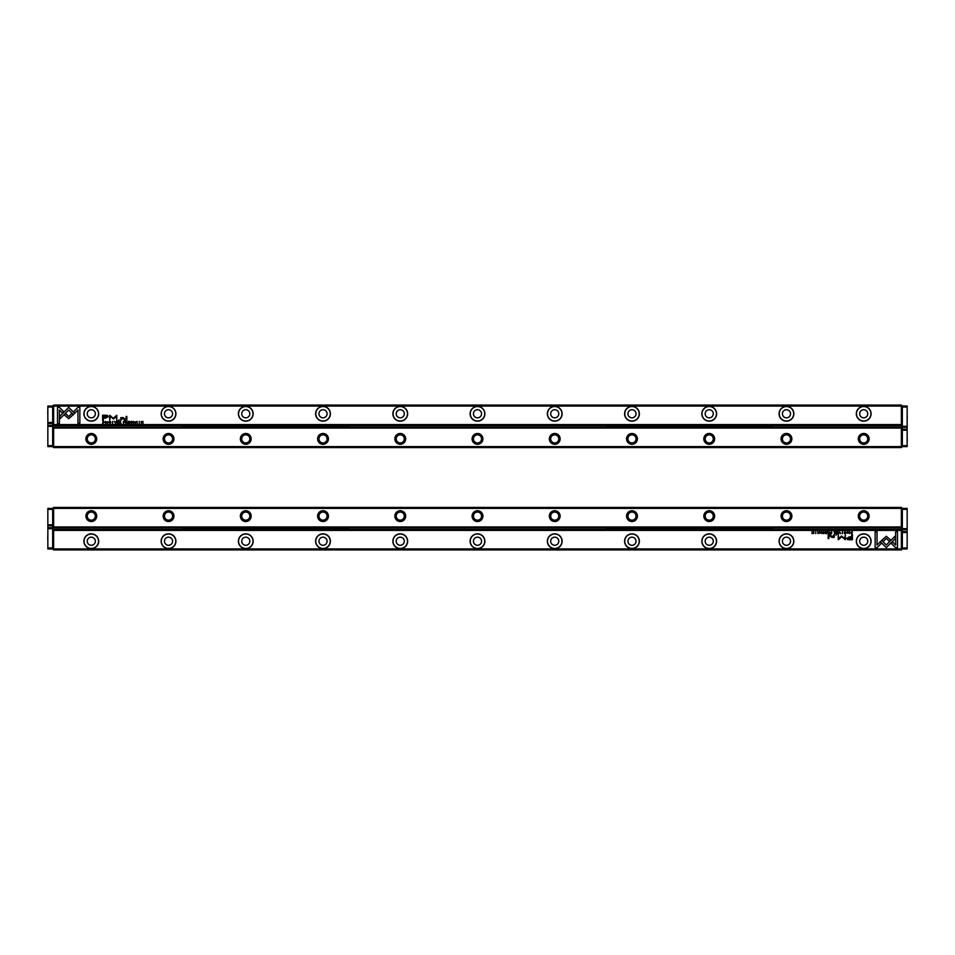<?xml version="1.0" encoding="UTF-8"?>
<svg xmlns="http://www.w3.org/2000/svg" width="955" height="955" viewBox="0 0 955 955"><rect width="100%" height="100%" fill="white"/><g stroke="black" fill="none" stroke-linecap="round" stroke-linejoin="round"><path stroke-width="1.43" d="M839.576 531.672L838.765 533.63L839.72 531.983L840.651 533.63L839.576 531.672M880.319 541.664L886.3 547.645L895.181 538.739L895.181 536.065L886.3 544.983L881.668 540.351L880.319 541.664M897.497 547.669L897.497 531.684L895.611 531.684L895.611 545.019L892.567 541.974L891.23 543.311L895.599 547.669L897.497 547.669M886.324 536.292L882.002 540.088L883.339 541.413L886.312 538.429L889.284 541.389L890.621 540.053L886.324 536.292M844.196 532.198L845.581 532.651L844.208 533.117L844.96 533.654L845.891 532.639L844.996 531.637L844.196 532.198M830.898 533.63L831.65 533.63L831.65 531.672L830.193 533.093L830.898 533.63M849.401 531.672L849.687 533.63L849.401 531.672M826.779 531.672L825.418 531.672L826.493 531.911L825.478 532.568L826.493 533.391L825.442 533.63L826.779 533.63L826.779 531.672M842.358 533.654L842.358 531.637M828.522 533.63L829.286 533.63L829.286 531.672L829 532.556L827.758 531.672L828.522 533.63M820.285 532.245L819.784 531.637L818.96 532.233L820.273 533.117L819.032 533.177L820.572 533.105L819.259 532.21L820.285 532.245M877.036 547.669L881.405 543.311L880.068 541.974L877.036 545.007L877.036 531.684L875.15 531.684L875.15 547.669L877.036 547.669M52.668 530.407L52.668 548.946L53.635 549.913L901.365 549.913L901.365 530.407L53.635 530.407L53.635 548.946L902.332 548.946L902.332 530.407L901.365 529.44L53.635 529.44L53.635 530.407L52.668 530.407L53.635 529.44M547.358 541.222A7.389 7.389 0 0 1 558.436 534.824A7.389 7.389 0 0 1 558.436 547.621A7.389 7.389 0 0 1 547.358 541.222M392.875 541.222A7.389 7.389 0 0 1 403.953 534.824A7.389 7.389 0 0 1 403.953 547.621A7.389 7.389 0 0 1 392.875 541.222M83.909 541.222A7.389 7.389 0 0 1 94.987 534.824A7.389 7.389 0 0 1 94.987 547.621A7.389 7.389 0 0 1 83.909 541.222M238.392 541.222A7.389 7.389 0 0 1 249.47 534.824A7.389 7.389 0 0 1 249.47 547.621A7.389 7.389 0 0 1 238.392 541.222M624.594 541.222A7.389 7.389 0 0 1 635.672 534.824A7.389 7.389 0 0 1 635.672 547.621A7.389 7.389 0 0 1 624.594 541.222M161.144 541.222A7.389 7.389 0 0 1 172.234 534.824A7.389 7.389 0 0 1 172.234 547.621A7.389 7.389 0 0 1 161.144 541.222M856.325 541.222A7.389 7.389 0 0 1 867.403 534.824A7.389 7.389 0 0 1 867.403 547.621A7.389 7.389 0 0 1 856.325 541.222M315.627 541.222A7.389 7.389 0 0 1 326.706 534.824A7.389 7.389 0 0 1 326.706 547.621A7.389 7.389 0 0 1 315.627 541.222M701.841 541.222A7.389 7.389 0 0 1 712.919 534.824A7.389 7.389 0 0 1 712.919 547.621A7.389 7.389 0 0 1 701.841 541.222M779.077 541.222A7.389 7.389 0 0 1 790.155 534.824A7.389 7.389 0 0 1 790.155 547.621A7.389 7.389 0 0 1 779.077 541.222M470.111 541.222A7.389 7.389 0 0 1 481.189 534.824A7.389 7.389 0 0 1 481.189 547.621A7.389 7.389 0 0 1 470.111 541.222M849.377 539.766L852.409 539.766L852.409 534.537L851.657 534.537L851.657 536.829L849.353 536.829L846.703 538.345L847.467 539.515L849.377 539.766M821.575 531.672L821.861 533.63L821.575 531.672M851.788 533.63L852.397 531.672L850.654 532.627L851.788 533.63M841.486 536.018L838.836 538.644L838.239 534.573L838.239 539.718L841.761 536.734L845.294 539.718L845.294 534.573L844.709 538.656L841.486 536.018M822.804 532.198L824.177 532.651L822.804 533.117L823.568 533.654L824.487 532.639L823.592 531.637L822.804 532.198M834.777 533.63L835.541 533.63L835.541 531.672L835.255 532.556L834.013 531.672L834.777 533.63M815.737 533.654L815.737 531.637M817.695 531.672L817.993 533.63L817.695 531.672M837.917 531.672L836.556 531.672L837.63 531.911L836.616 532.568L837.63 533.391L836.58 533.63L837.917 533.63L837.917 531.672M813.767 531.672L813.493 533.332L812.072 531.672L812.072 533.63L812.335 532.031L813.767 533.63L813.767 531.672M828.88 534.537L828.176 534.537L828.176 538.572L828.88 538.572L828.88 534.537M848.112 532.245L847.598 531.637L846.787 532.233L848.088 533.117L846.858 533.177L848.398 533.105L847.085 532.21L848.112 532.245M836.64 534.537L835.816 535.146L836.64 534.537M834.204 536.435L834.204 534.537L832.091 537.032L830.289 534.537L830.289 536.197L831.924 537.414L834.264 537.343L834.204 536.435M867.761 541.222A4.059 4.059 0 0 1 861.673 544.732A4.059 4.059 0 0 1 861.673 537.713A4.059 4.059 0 0 1 867.761 541.222M856.468 541.222A7.246 7.246 0 0 0 867.331 547.49A7.246 7.246 0 0 0 867.331 534.955A7.246 7.246 0 0 0 856.468 541.222M790.525 541.222A4.059 4.059 0 0 1 784.437 544.732A4.059 4.059 0 0 1 784.437 537.713A4.059 4.059 0 0 1 790.525 541.222M779.22 541.222A7.246 7.246 0 0 0 790.083 547.49A7.246 7.246 0 0 0 790.083 534.955A7.246 7.246 0 0 0 779.22 541.222M713.278 541.222A4.059 4.059 0 0 1 707.201 544.732A4.059 4.059 0 0 1 707.201 537.713A4.059 4.059 0 0 1 713.278 541.222M701.985 541.222A7.246 7.246 0 0 0 712.848 547.49A7.246 7.246 0 0 0 712.848 534.955A7.246 7.246 0 0 0 701.985 541.222M636.042 541.222A4.059 4.059 0 0 1 629.954 544.732A4.059 4.059 0 0 1 629.954 537.713A4.059 4.059 0 0 1 636.042 541.222M624.737 541.222A7.246 7.246 0 0 0 635.6 547.49A7.246 7.246 0 0 0 635.6 534.955A7.246 7.246 0 0 0 624.737 541.222M558.794 541.222A4.059 4.059 0 0 1 552.718 544.732A4.059 4.059 0 0 1 552.718 537.713A4.059 4.059 0 0 1 558.794 541.222M547.502 541.222A7.246 7.246 0 0 0 558.365 547.49A7.246 7.246 0 0 0 558.365 534.955A7.246 7.246 0 0 0 547.502 541.222M481.559 541.222A4.059 4.059 0 0 1 475.471 544.732A4.059 4.059 0 0 1 475.471 537.713A4.059 4.059 0 0 1 481.559 541.222M470.254 541.222A7.246 7.246 0 0 0 481.117 547.49A7.246 7.246 0 0 0 481.117 534.955A7.246 7.246 0 0 0 470.254 541.222M404.311 541.222A4.059 4.059 0 0 1 398.235 544.732A4.059 4.059 0 0 1 398.235 537.713A4.059 4.059 0 0 1 404.311 541.222M393.018 541.222A7.246 7.246 0 0 0 403.881 547.49A7.246 7.246 0 0 0 403.881 534.955A7.246 7.246 0 0 0 393.018 541.222M327.076 541.222A4.059 4.059 0 0 1 320.987 544.732A4.059 4.059 0 0 1 320.987 537.713A4.059 4.059 0 0 1 327.076 541.222M315.771 541.222A7.246 7.246 0 0 0 326.634 547.49A7.246 7.246 0 0 0 326.634 534.955A7.246 7.246 0 0 0 315.771 541.222M249.828 541.222A4.059 4.059 0 0 1 243.752 544.732A4.059 4.059 0 0 1 243.752 537.713A4.059 4.059 0 0 1 249.828 541.222M238.535 541.222A7.246 7.246 0 0 0 249.398 547.49A7.246 7.246 0 0 0 249.398 534.955A7.246 7.246 0 0 0 238.535 541.222M172.592 541.222A4.059 4.059 0 0 1 166.504 544.732A4.059 4.059 0 0 1 166.504 537.713A4.059 4.059 0 0 1 172.592 541.222M161.3 541.222A7.246 7.246 0 0 0 172.151 547.49A7.246 7.246 0 0 0 172.151 534.955A7.246 7.246 0 0 0 161.3 541.222M95.345 541.222A4.059 4.059 0 0 1 89.269 544.732A4.059 4.059 0 0 1 89.269 537.713A4.059 4.059 0 0 1 95.345 541.222M84.052 541.222A7.246 7.246 0 0 0 94.915 547.49A7.246 7.246 0 0 0 94.915 534.955A7.246 7.246 0 0 0 84.052 541.222M901.365 549.913L902.332 548.946L907.154 548.946L907.154 532.532L902.332 532.532L902.332 547.979L907.154 547.979M901.365 529.44L901.365 530.407L902.332 530.407L902.332 528.676L907.154 528.676L907.154 509.361L902.332 509.361L902.332 528.676M53.635 549.913L53.635 548.946L47.846 548.946L47.846 547.979L52.668 547.979L52.668 528.676L47.846 528.676L47.846 547.979M849.437 537.438L847.67 538.298L851.657 539.145L851.657 537.438L849.437 537.438M851.645 531.911L850.953 532.627L852.111 533.415L851.645 531.911M842.358 533.439L842.358 531.863M830.946 532.771L831.363 533.403L830.946 532.771M815.737 533.439L815.737 531.863M47.846 509.361L47.846 524.808L52.668 524.808L52.668 509.361L47.846 509.361L47.846 508.394L52.668 508.394L52.668 526.933L53.635 527.9L901.365 527.9L901.365 508.394L53.635 508.394L53.635 526.933L902.332 526.933L902.332 508.394L907.154 508.394L907.154 509.361M869.11 516.118A5.408 5.408 0 0 1 861.004 520.797A5.408 5.408 0 0 1 861.004 511.438A5.408 5.408 0 0 1 869.11 516.118M405.66 516.118A5.408 5.408 0 0 1 397.555 520.797A5.408 5.408 0 0 1 397.555 511.438A5.408 5.408 0 0 1 405.66 516.118M791.874 516.118A5.408 5.408 0 0 1 783.757 520.797A5.408 5.408 0 0 1 783.757 511.438A5.408 5.408 0 0 1 791.874 516.118M251.189 516.118A5.408 5.408 0 0 1 243.071 520.797A5.408 5.408 0 0 1 243.071 511.438A5.408 5.408 0 0 1 251.189 516.118M560.143 516.118A5.408 5.408 0 0 1 552.038 520.797A5.408 5.408 0 0 1 552.038 511.438A5.408 5.408 0 0 1 560.143 516.118M482.908 516.118A5.408 5.408 0 0 1 474.802 520.797A5.408 5.408 0 0 1 474.802 511.438A5.408 5.408 0 0 1 482.908 516.118M714.627 516.118A5.408 5.408 0 0 1 706.521 520.797A5.408 5.408 0 0 1 706.521 511.438A5.408 5.408 0 0 1 714.627 516.118M637.391 516.118A5.408 5.408 0 0 1 629.273 520.797A5.408 5.408 0 0 1 629.273 511.438A5.408 5.408 0 0 1 637.391 516.118M96.706 516.118A5.408 5.408 0 0 1 88.588 520.797A5.408 5.408 0 0 1 88.588 511.438A5.408 5.408 0 0 1 96.706 516.118M328.425 516.118A5.408 5.408 0 0 1 320.319 520.797A5.408 5.408 0 0 1 320.319 511.438A5.408 5.408 0 0 1 328.425 516.118M173.941 516.118A5.408 5.408 0 0 1 165.836 520.797A5.408 5.408 0 0 1 165.836 511.438A5.408 5.408 0 0 1 173.941 516.118M53.635 507.427L52.668 508.394L53.635 508.394L53.635 507.427L901.365 507.427L902.332 508.394L901.365 508.394L901.365 507.427M867.761 516.118A4.059 4.059 0 0 0 861.673 512.608A4.059 4.059 0 0 0 861.673 519.627A4.059 4.059 0 0 0 867.761 516.118M790.525 516.118A4.059 4.059 0 0 0 784.437 512.608A4.059 4.059 0 0 0 784.437 519.627A4.059 4.059 0 0 0 790.525 516.118M713.278 516.118A4.059 4.059 0 0 0 707.201 512.608A4.059 4.059 0 0 0 707.201 519.627A4.059 4.059 0 0 0 713.278 516.118M636.042 516.118A4.059 4.059 0 0 0 629.954 512.608A4.059 4.059 0 0 0 629.954 519.627A4.059 4.059 0 0 0 636.042 516.118M558.794 516.118A4.059 4.059 0 0 0 552.718 512.608A4.059 4.059 0 0 0 552.718 519.627A4.059 4.059 0 0 0 558.794 516.118M481.559 516.118A4.059 4.059 0 0 0 475.471 512.608A4.059 4.059 0 0 0 475.471 519.627A4.059 4.059 0 0 0 481.559 516.118M404.311 516.118A4.059 4.059 0 0 0 398.235 512.608A4.059 4.059 0 0 0 398.235 519.627A4.059 4.059 0 0 0 404.311 516.118M327.076 516.118A4.059 4.059 0 0 0 320.987 512.608A4.059 4.059 0 0 0 320.987 519.627A4.059 4.059 0 0 0 327.076 516.118M249.828 516.118A4.059 4.059 0 0 0 243.752 512.608A4.059 4.059 0 0 0 243.752 519.627A4.059 4.059 0 0 0 249.828 516.118M172.592 516.118A4.059 4.059 0 0 0 166.504 512.608A4.059 4.059 0 0 0 166.504 519.627A4.059 4.059 0 0 0 172.592 516.118M95.345 516.118A4.059 4.059 0 0 0 89.269 512.608A4.059 4.059 0 0 0 89.269 519.627A4.059 4.059 0 0 0 95.345 516.118M901.365 527.9L902.332 526.933M53.635 527.9L53.635 526.933L52.668 526.933L52.668 528.676M907.154 445.639L907.154 430.192L902.332 430.192L902.332 445.639L907.154 445.639L907.154 446.606L902.332 446.606L902.332 428.067L901.365 427.1L53.635 427.1L53.635 446.606L901.365 446.606L901.365 428.067L52.668 428.067L52.668 446.606L47.846 446.606L47.846 445.639L52.668 445.639L52.668 426.324L47.846 426.324L47.846 445.639M85.89 438.882A5.408 5.408 0 0 1 93.996 434.203A5.408 5.408 0 0 1 93.996 443.562A5.408 5.408 0 0 1 85.89 438.882M549.34 438.882A5.408 5.408 0 0 1 557.445 434.203A5.408 5.408 0 0 1 557.445 443.562A5.408 5.408 0 0 1 549.34 438.882M163.126 438.882A5.408 5.408 0 0 1 171.243 434.203A5.408 5.408 0 0 1 171.243 443.562A5.408 5.408 0 0 1 163.126 438.882M703.811 438.882A5.408 5.408 0 0 1 711.929 434.203A5.408 5.408 0 0 1 711.929 443.562A5.408 5.408 0 0 1 703.811 438.882M394.857 438.882A5.408 5.408 0 0 1 402.962 434.203A5.408 5.408 0 0 1 402.962 443.562A5.408 5.408 0 0 1 394.857 438.882M472.092 438.882A5.408 5.408 0 0 1 480.198 434.203A5.408 5.408 0 0 1 480.198 443.562A5.408 5.408 0 0 1 472.092 438.882M240.374 438.882A5.408 5.408 0 0 1 248.479 434.203A5.408 5.408 0 0 1 248.479 443.562A5.408 5.408 0 0 1 240.374 438.882M317.609 438.882A5.408 5.408 0 0 1 325.727 434.203A5.408 5.408 0 0 1 325.727 443.562A5.408 5.408 0 0 1 317.609 438.882M858.294 438.882A5.408 5.408 0 0 1 866.412 434.203A5.408 5.408 0 0 1 866.412 443.562A5.408 5.408 0 0 1 858.294 438.882M626.576 438.882A5.408 5.408 0 0 1 634.681 434.203A5.408 5.408 0 0 1 634.681 443.562A5.408 5.408 0 0 1 626.576 438.882M781.059 438.882A5.408 5.408 0 0 1 789.164 434.203A5.408 5.408 0 0 1 789.164 443.562A5.408 5.408 0 0 1 781.059 438.882M901.365 447.573L902.332 446.606L901.365 446.606L901.365 447.573L53.635 447.573L52.668 446.606L53.635 446.606L53.635 447.573M87.239 438.882A4.059 4.059 0 0 0 93.327 442.392A4.059 4.059 0 0 0 93.327 435.373A4.059 4.059 0 0 0 87.239 438.882M164.475 438.882A4.059 4.059 0 0 0 170.563 442.392A4.059 4.059 0 0 0 170.563 435.373A4.059 4.059 0 0 0 164.475 438.882M241.722 438.882A4.059 4.059 0 0 0 247.799 442.392A4.059 4.059 0 0 0 247.799 435.373A4.059 4.059 0 0 0 241.722 438.882M318.958 438.882A4.059 4.059 0 0 0 325.046 442.392A4.059 4.059 0 0 0 325.046 435.373A4.059 4.059 0 0 0 318.958 438.882M396.206 438.882A4.059 4.059 0 0 0 402.282 442.392A4.059 4.059 0 0 0 402.282 435.373A4.059 4.059 0 0 0 396.206 438.882M473.441 438.882A4.059 4.059 0 0 0 479.529 442.392A4.059 4.059 0 0 0 479.529 435.373A4.059 4.059 0 0 0 473.441 438.882M550.689 438.882A4.059 4.059 0 0 0 556.765 442.392A4.059 4.059 0 0 0 556.765 435.373A4.059 4.059 0 0 0 550.689 438.882M627.924 438.882A4.059 4.059 0 0 0 634.013 442.392A4.059 4.059 0 0 0 634.013 435.373A4.059 4.059 0 0 0 627.924 438.882M705.172 438.882A4.059 4.059 0 0 0 711.248 442.392A4.059 4.059 0 0 0 711.248 435.373A4.059 4.059 0 0 0 705.172 438.882M782.408 438.882A4.059 4.059 0 0 0 788.496 442.392A4.059 4.059 0 0 0 788.496 435.373A4.059 4.059 0 0 0 782.408 438.882M859.655 438.882A4.059 4.059 0 0 0 865.731 442.392A4.059 4.059 0 0 0 865.731 435.373A4.059 4.059 0 0 0 859.655 438.882M53.635 427.1L52.668 428.067M901.365 427.1L901.365 428.067L902.332 428.067L902.332 426.324L907.154 426.324L907.154 407.021L902.332 407.021L902.332 426.324M115.424 423.328L116.235 421.37L115.28 423.017L114.349 421.37L115.424 423.328M74.681 413.336L68.7 407.355L59.819 416.261L59.819 418.935L68.7 410.017L73.332 414.649L74.681 413.336M57.503 407.331L57.503 423.316L59.389 423.316L59.389 409.982L62.433 413.026L63.77 411.689L59.401 407.331L57.503 407.331M68.676 418.708L72.998 414.912L71.661 413.587L68.688 416.571L65.716 413.611L64.379 414.948L68.676 418.708M110.804 422.802L109.419 422.349L110.792 421.883L110.04 421.346L109.109 422.361L110.004 423.363L110.804 422.802M124.102 421.37L123.35 421.37L123.35 423.328L124.807 421.907L124.102 421.37M105.599 423.328L105.313 421.37L105.599 423.328M128.221 423.328L129.582 423.328L128.507 423.089L129.522 422.432L128.507 421.609L129.558 421.37L128.221 421.37L128.221 423.328M112.642 421.346L112.642 423.363M126.478 421.37L125.714 421.37L125.714 423.328L126 422.444L127.242 423.328L126.478 421.37M134.715 422.755L135.216 423.363L136.04 422.767L134.727 421.883L135.968 421.824L134.428 421.895L135.741 422.79L134.715 422.755M77.964 407.331L73.595 411.689L74.932 413.026L77.964 409.993L77.964 423.316L79.85 423.316L79.85 407.331L77.964 407.331M902.332 424.593L902.332 406.054L901.365 405.087L53.635 405.087L53.635 424.593L901.365 424.593L901.365 406.054L52.668 406.054L52.668 424.593L53.635 425.56L901.365 425.56L901.365 424.593L902.332 424.593L901.365 425.56M407.642 413.778A7.389 7.389 0 0 1 396.564 420.176A7.389 7.389 0 0 1 396.564 407.379A7.389 7.389 0 0 1 407.642 413.778M562.125 413.778A7.389 7.389 0 0 1 551.047 420.176A7.389 7.389 0 0 1 551.047 407.379A7.389 7.389 0 0 1 562.125 413.778M871.091 413.778A7.389 7.389 0 0 1 860.013 420.176A7.389 7.389 0 0 1 860.013 407.379A7.389 7.389 0 0 1 871.091 413.778M716.608 413.778A7.389 7.389 0 0 1 705.53 420.176A7.389 7.389 0 0 1 705.53 407.379A7.389 7.389 0 0 1 716.608 413.778M330.406 413.778A7.389 7.389 0 0 1 319.328 420.176A7.389 7.389 0 0 1 319.328 407.379A7.389 7.389 0 0 1 330.406 413.778M793.856 413.778A7.389 7.389 0 0 1 782.766 420.176A7.389 7.389 0 0 1 782.766 407.379A7.389 7.389 0 0 1 793.856 413.778M98.675 413.778A7.389 7.389 0 0 1 87.597 420.176A7.389 7.389 0 0 1 87.597 407.379A7.389 7.389 0 0 1 98.675 413.778M639.373 413.778A7.389 7.389 0 0 1 628.295 420.176A7.389 7.389 0 0 1 628.295 407.379A7.389 7.389 0 0 1 639.373 413.778M253.159 413.778A7.389 7.389 0 0 1 242.081 420.176A7.389 7.389 0 0 1 242.081 407.379A7.389 7.389 0 0 1 253.159 413.778M175.923 413.778A7.389 7.389 0 0 1 164.845 420.176A7.389 7.389 0 0 1 164.845 407.379A7.389 7.389 0 0 1 175.923 413.778M484.889 413.778A7.389 7.389 0 0 1 473.811 420.176A7.389 7.389 0 0 1 473.811 407.379A7.389 7.389 0 0 1 484.889 413.778M105.623 415.234L102.591 415.234L102.591 420.463L103.343 420.463L103.343 418.171L105.647 418.171L108.297 416.655L107.533 415.485L105.623 415.234M133.425 423.328L133.139 421.37L133.425 423.328M103.212 421.37L102.603 423.328L104.346 422.373L103.212 421.37M113.514 418.982L116.164 416.356L116.761 420.427L116.761 415.282L113.239 418.266L109.706 415.282L109.706 420.427L110.291 416.344L113.514 418.982M132.196 422.802L130.823 422.349L132.196 421.883L131.432 421.346L130.513 422.361L131.408 423.363L132.196 422.802M120.223 421.37L119.459 421.37L119.459 423.328L119.745 422.444L120.987 423.328L120.223 421.37M139.263 421.346L139.263 423.363M137.305 423.328L137.007 421.37L137.305 423.328M117.083 423.328L118.444 423.328L117.37 423.089L118.384 422.432L117.37 421.609L118.42 421.37L117.083 421.37L117.083 423.328M141.233 423.328L141.507 421.668L142.928 423.328L142.928 421.37L142.665 422.97L141.233 421.37L141.233 423.328M126.12 420.463L126.824 420.463L126.824 416.428L126.12 416.428L126.12 420.463M106.888 422.755L107.402 423.363L108.213 422.767L106.912 421.883L108.142 421.824L106.602 421.895L107.915 422.79L106.888 422.755M118.36 420.463L119.184 419.854L118.36 420.463M120.796 418.565L120.796 420.463L122.909 417.968L124.711 420.463L124.711 418.803L123.076 417.586L120.736 417.657L120.796 418.565M87.239 413.778A4.059 4.059 0 0 1 93.327 410.268A4.059 4.059 0 0 1 93.327 417.287A4.059 4.059 0 0 1 87.239 413.778M98.532 413.778A7.246 7.246 0 0 0 87.669 407.51A7.246 7.246 0 0 0 87.669 420.045A7.246 7.246 0 0 0 98.532 413.778M164.475 413.778A4.059 4.059 0 0 1 170.563 410.268A4.059 4.059 0 0 1 170.563 417.287A4.059 4.059 0 0 1 164.475 413.778M175.78 413.778A7.246 7.246 0 0 0 164.917 407.51A7.246 7.246 0 0 0 164.917 420.045A7.246 7.246 0 0 0 175.78 413.778M241.722 413.778A4.059 4.059 0 0 1 247.799 410.268A4.059 4.059 0 0 1 247.799 417.287A4.059 4.059 0 0 1 241.722 413.778M253.015 413.778A7.246 7.246 0 0 0 242.152 407.51A7.246 7.246 0 0 0 242.152 420.045A7.246 7.246 0 0 0 253.015 413.778M318.958 413.778A4.059 4.059 0 0 1 325.046 410.268A4.059 4.059 0 0 1 325.046 417.287A4.059 4.059 0 0 1 318.958 413.778M330.263 413.778A7.246 7.246 0 0 0 319.4 407.51A7.246 7.246 0 0 0 319.4 420.045A7.246 7.246 0 0 0 330.263 413.778M396.206 413.778A4.059 4.059 0 0 1 402.282 410.268A4.059 4.059 0 0 1 402.282 417.287A4.059 4.059 0 0 1 396.206 413.778M407.499 413.778A7.246 7.246 0 0 0 396.635 407.51A7.246 7.246 0 0 0 396.635 420.045A7.246 7.246 0 0 0 407.499 413.778M473.441 413.778A4.059 4.059 0 0 1 479.529 410.268A4.059 4.059 0 0 1 479.529 417.287A4.059 4.059 0 0 1 473.441 413.778M484.746 413.778A7.246 7.246 0 0 0 473.883 407.51A7.246 7.246 0 0 0 473.883 420.045A7.246 7.246 0 0 0 484.746 413.778M550.689 413.778A4.059 4.059 0 0 1 556.765 410.268A4.059 4.059 0 0 1 556.765 417.287A4.059 4.059 0 0 1 550.689 413.778M561.982 413.778A7.246 7.246 0 0 0 551.119 407.51A7.246 7.246 0 0 0 551.119 420.045A7.246 7.246 0 0 0 561.982 413.778M627.924 413.778A4.059 4.059 0 0 1 634.013 410.268A4.059 4.059 0 0 1 634.013 417.287A4.059 4.059 0 0 1 627.924 413.778M639.229 413.778A7.246 7.246 0 0 0 628.366 407.51A7.246 7.246 0 0 0 628.366 420.045A7.246 7.246 0 0 0 639.229 413.778M705.172 413.778A4.059 4.059 0 0 1 711.248 410.268A4.059 4.059 0 0 1 711.248 417.287A4.059 4.059 0 0 1 705.172 413.778M716.465 413.778A7.246 7.246 0 0 0 705.602 407.51A7.246 7.246 0 0 0 705.602 420.045A7.246 7.246 0 0 0 716.465 413.778M782.408 413.778A4.059 4.059 0 0 1 788.496 410.268A4.059 4.059 0 0 1 788.496 417.287A4.059 4.059 0 0 1 782.408 413.778M793.701 413.778A7.246 7.246 0 0 0 782.849 407.51A7.246 7.246 0 0 0 782.849 420.045A7.246 7.246 0 0 0 793.701 413.778M859.655 413.778A4.059 4.059 0 0 1 865.731 410.268A4.059 4.059 0 0 1 865.731 417.287A4.059 4.059 0 0 1 859.655 413.778M870.948 413.778A7.246 7.246 0 0 0 860.085 407.51A7.246 7.246 0 0 0 860.085 420.045A7.246 7.246 0 0 0 870.948 413.778M53.635 405.087L52.668 406.054L47.846 406.054L47.846 422.468L52.668 422.468L52.668 407.021L47.846 407.021M53.635 425.56L53.635 424.593L52.668 424.593L52.668 426.324M901.365 405.087L901.365 406.054L907.154 406.054L907.154 407.021M105.563 417.562L107.33 416.702L103.343 415.855L103.343 417.562L105.563 417.562M103.355 423.089L104.047 422.373L102.889 421.585L103.355 423.089M112.642 421.561L112.642 423.137M124.055 422.229L123.637 421.597L124.055 422.229M139.263 421.561L139.263 423.137M183.014 425.56L345.519 425.56M338.595 425.56L344.134 425.56M321.596 425.56L327.147 425.56M304.609 425.56L310.148 425.56M287.61 425.56L293.161 425.56M270.623 425.56L276.162 425.56M253.624 425.56L259.175 425.56M236.637 425.56L242.176 425.56M219.638 425.56L225.189 425.56M202.651 425.56L208.19 425.56M185.652 425.56L191.203 425.56M337.748 427.1L348.802 426.599L345.519 426.049M337.891 426.599L183.014 426.049M348.802 426.324L348.802 425.56M335.11 426.67L330.621 426.67M318.122 426.67L313.622 426.67M301.123 426.67L296.635 426.67M284.136 426.67L279.636 426.67M267.137 426.67L262.649 426.67M250.15 426.67L245.65 426.67M233.151 426.67L228.663 426.67M216.164 426.67L211.664 426.67M199.165 426.67L194.677 426.67M206.232 425.99A3.474 2.459 180 0 0 205.421 425.918A3.474 2.459 180 0 0 204.609 425.99M206.805 425.56A3.868 2.734 0 0 1 207.856 425.99M202.973 425.99A3.868 2.734 0 0 1 204.024 425.56M196.109 426.67A3.474 2.459 0 0 0 196.921 426.742A3.474 2.459 0 0 0 197.733 426.67M199.332 426.682A3.868 2.734 180 0 1 198.318 427.1M195.536 427.1A3.868 2.734 180 0 1 194.51 426.682M189.233 425.99A3.474 2.459 180 0 0 188.422 425.918A3.474 2.459 180 0 0 187.61 425.99M189.818 425.56A3.868 2.734 0 0 1 190.869 425.99L190.905 425.56M185.986 425.99A3.868 2.734 0 0 1 187.037 425.56M223.219 425.99A3.474 2.459 180 0 0 222.408 425.918A3.474 2.459 180 0 0 221.596 425.99M223.804 425.56A3.868 2.734 0 0 1 224.855 425.99M219.925 425.56L219.925 425.99A3.868 2.734 0 0 1 221.023 425.56M240.218 425.99A3.474 2.459 180 0 0 239.407 425.918A3.474 2.459 180 0 0 238.595 425.99M240.791 425.56A3.868 2.734 0 0 1 241.842 425.99M236.959 425.99A3.868 2.734 0 0 1 238.01 425.56M257.205 425.99A3.474 2.459 180 0 0 256.394 425.918A3.474 2.459 180 0 0 255.582 425.99M257.79 425.56A3.868 2.734 0 0 1 258.841 425.99L258.877 425.56M253.958 425.99A3.868 2.734 0 0 1 255.009 425.56M274.204 425.99A3.474 2.459 180 0 0 273.393 425.918A3.474 2.459 180 0 0 272.581 425.99M274.777 425.56A3.868 2.734 0 0 1 275.828 425.99M270.91 425.56L270.91 425.99A3.868 2.734 0 0 1 271.996 425.56M291.191 425.99A3.474 2.459 180 0 0 290.38 425.918A3.474 2.459 180 0 0 289.568 425.99M291.776 425.56A3.868 2.734 0 0 1 292.827 425.99M287.944 425.99A3.868 2.734 0 0 1 288.995 425.56M308.19 425.99A3.474 2.459 180 0 0 307.379 425.918A3.474 2.459 180 0 0 306.567 425.99M308.763 425.56A3.868 2.734 0 0 1 309.814 425.99L309.862 425.56M304.932 425.99A3.868 2.734 0 0 1 305.982 425.56M325.178 425.99A3.474 2.459 180 0 0 324.366 425.918A3.474 2.459 180 0 0 323.554 425.99M325.762 425.56A3.868 2.734 0 0 1 326.813 425.99M321.931 425.99A3.868 2.734 0 0 1 322.981 425.56M342.177 425.99A3.474 2.459 180 0 0 341.365 425.918A3.474 2.459 180 0 0 340.553 425.99M342.75 425.56A3.868 2.734 0 0 1 343.8 425.99M338.882 425.56L338.882 425.99A3.868 2.734 0 0 1 339.968 425.56M213.096 426.67A3.474 2.459 0 0 0 213.92 426.742A3.474 2.459 0 0 0 214.732 426.67M216.331 426.682A3.868 2.734 180 0 1 215.305 427.1M212.523 427.1A3.868 2.734 180 0 1 211.497 426.682M230.095 426.67A3.474 2.459 0 0 0 230.907 426.742A3.474 2.459 0 0 0 231.719 426.67M233.318 426.682A3.868 2.734 180 0 1 232.304 427.1M229.522 427.1A3.868 2.734 180 0 1 228.496 426.682M247.082 426.67A3.474 2.459 0 0 0 247.906 426.742A3.474 2.459 0 0 0 248.718 426.67M250.317 426.682A3.868 2.734 180 0 1 249.291 427.1M246.509 427.1A3.868 2.734 180 0 1 245.483 426.682M264.081 426.67A3.474 2.459 0 0 0 264.893 426.742A3.474 2.459 0 0 0 265.705 426.67M267.305 426.682A3.868 2.734 180 0 1 266.29 427.1M263.508 427.1A3.868 2.734 180 0 1 262.482 426.682M281.068 426.67A3.474 2.459 0 0 0 281.892 426.742A3.474 2.459 0 0 0 282.704 426.67M284.304 426.682A3.868 2.734 180 0 1 283.277 427.1M280.495 427.1A3.868 2.734 180 0 1 279.469 426.682M298.067 426.67A3.474 2.459 0 0 0 298.879 426.742A3.474 2.459 0 0 0 299.691 426.67M301.291 426.682A3.868 2.734 180 0 1 300.276 427.1M297.494 427.1A3.868 2.734 180 0 1 296.468 426.682M315.055 426.67A3.474 2.459 0 0 0 315.878 426.742A3.474 2.459 0 0 0 316.69 426.67M318.29 426.682A3.868 2.734 180 0 1 317.263 427.1M314.482 427.1A3.868 2.734 180 0 1 313.455 426.682M332.054 426.67A3.474 2.459 0 0 0 332.865 426.742A3.474 2.459 0 0 0 333.677 426.67M335.277 426.682A3.868 2.734 180 0 1 334.262 427.1M331.481 427.1A3.868 2.734 180 0 1 330.454 426.682M606.198 427.1L606.198 425.56M615.88 426.67L611.391 426.67M632.879 426.67L628.39 426.67M649.866 426.67L645.377 426.67M666.865 426.67L662.376 426.67M683.852 426.67L679.363 426.67M700.851 426.67L696.362 426.67M717.838 426.67L713.349 426.67M734.837 426.67L730.348 426.67M751.824 426.67L747.335 426.67M768.823 426.67L764.334 426.67M771.986 426.599L608.132 426.599L771.986 426.049L771.986 427.1M755.31 425.56L760.849 425.56M738.311 425.56L743.861 425.56M721.323 425.56L726.862 425.56M704.324 425.56L709.875 425.56M687.337 425.56L692.876 425.56M670.338 425.56L675.889 425.56M653.351 425.56L658.89 425.56M636.352 425.56L641.903 425.56M619.365 425.56L624.904 425.56M629.823 426.67A3.474 2.459 0 0 0 631.446 426.67M629.238 427.1A3.868 2.734 180 0 1 628.223 426.682M633.046 426.682A3.868 2.734 180 0 1 632.019 427.1M622.947 425.99A3.474 2.459 180 0 0 621.323 425.99M623.52 425.56A3.868 2.734 0 0 1 624.57 425.99M619.652 425.56L619.652 425.99A3.868 2.734 0 0 1 620.738 425.56M612.824 426.67A3.474 2.459 0 0 0 614.447 426.67M612.25 427.1A3.868 2.734 180 0 1 611.224 426.682M616.047 426.682A3.868 2.734 180 0 1 615.032 427.1M646.81 426.67A3.474 2.459 0 0 0 648.433 426.67M646.237 427.1A3.868 2.734 180 0 1 645.21 426.682M650.033 426.682A3.868 2.734 180 0 1 649.018 427.1M663.809 426.67A3.474 2.459 0 0 0 665.432 426.67M663.224 427.1A3.868 2.734 180 0 1 662.209 426.682M667.032 426.682A3.868 2.734 180 0 1 666.005 427.1M680.796 426.67A3.474 2.459 0 0 0 682.419 426.67M680.223 427.1A3.868 2.734 180 0 1 679.196 426.682M684.019 426.682A3.868 2.734 180 0 1 683.004 427.1M697.795 426.67A3.474 2.459 0 0 0 699.418 426.67M697.21 427.1A3.868 2.734 180 0 1 696.195 426.682M701.018 426.682A3.868 2.734 180 0 1 699.991 427.1M714.782 426.67A3.474 2.459 0 0 0 716.405 426.67M714.209 427.1A3.868 2.734 180 0 1 713.182 426.682M718.005 426.682A3.868 2.734 180 0 1 716.99 427.1M731.781 426.67A3.474 2.459 0 0 0 733.404 426.67M731.196 427.1A3.868 2.734 180 0 1 730.181 426.682M735.004 426.682A3.868 2.734 180 0 1 733.977 427.1M748.768 426.67A3.474 2.459 0 0 0 750.391 426.67M748.195 427.1A3.868 2.734 180 0 1 747.168 426.682M751.991 426.682A3.868 2.734 180 0 1 750.976 427.1M765.767 426.67A3.474 2.459 0 0 0 767.39 426.67M765.182 427.1A3.868 2.734 180 0 1 764.167 426.682M768.99 426.682A3.868 2.734 180 0 1 767.963 427.1M639.946 425.99A3.474 2.459 180 0 0 638.31 425.99M640.519 425.56A3.868 2.734 0 0 1 641.569 425.99L641.605 425.56M636.687 425.99A3.868 2.734 0 0 1 637.737 425.56M656.933 425.99A3.474 2.459 180 0 0 655.309 425.99M657.506 425.56A3.868 2.734 0 0 1 658.556 425.99M653.674 425.99A3.868 2.734 0 0 1 654.724 425.56M673.932 425.99A3.474 2.459 180 0 0 672.296 425.99M674.505 425.56A3.868 2.734 0 0 1 675.555 425.99M670.625 425.56L670.625 425.99A3.868 2.734 0 0 1 671.723 425.56M690.919 425.99A3.474 2.459 180 0 0 689.295 425.99M691.492 425.56A3.868 2.734 0 0 1 692.542 425.99M687.66 425.99A3.868 2.734 0 0 1 688.71 425.56M707.918 425.99A3.474 2.459 180 0 0 706.282 425.99M708.491 425.56A3.868 2.734 0 0 1 709.541 425.99L709.577 425.56M704.659 425.99A3.868 2.734 0 0 1 705.709 425.56M724.905 425.99A3.474 2.459 180 0 0 723.281 425.99M725.478 425.56A3.868 2.734 0 0 1 726.528 425.99M721.61 425.56L721.61 425.99A3.868 2.734 0 0 1 722.696 425.56M741.904 425.99A3.474 2.459 180 0 0 740.268 425.99M742.477 425.56A3.868 2.734 0 0 1 743.527 425.99M738.645 425.99A3.868 2.734 0 0 1 739.695 425.56M758.891 425.99A3.474 2.459 180 0 0 757.267 425.99M759.464 425.56A3.868 2.734 0 0 1 760.514 425.99L760.562 425.56M755.632 425.99A3.868 2.734 0 0 1 756.682 425.56M183.014 527.9L345.519 527.9M338.595 527.9L344.134 527.9M321.596 527.9L327.147 527.9M304.609 527.9L310.148 527.9M287.61 527.9L293.161 527.9M270.623 527.9L276.162 527.9M253.624 527.9L259.175 527.9M236.637 527.9L242.176 527.9M219.638 527.9L225.189 527.9M202.651 527.9L208.19 527.9M185.652 527.9L191.203 527.9M337.748 529.44L348.802 528.951L345.519 528.402M337.891 528.951L183.014 528.402M348.802 528.676L348.802 527.9M335.11 529.01L330.621 529.01M318.122 529.01L313.622 529.01M301.123 529.01L296.635 529.01M284.136 529.01L279.636 529.01M267.137 529.01L262.649 529.01M250.15 529.01L245.65 529.01M233.151 529.01L228.663 529.01M216.164 529.01L211.664 529.01M199.165 529.01L194.677 529.01M206.232 528.33A3.474 2.459 180 0 0 205.421 528.258A3.474 2.459 180 0 0 204.609 528.33M206.805 527.9A3.868 2.734 0 0 1 207.856 528.33M202.973 528.33A3.868 2.734 0 0 1 204.024 527.9M196.109 529.01A3.474 2.459 0 0 0 196.921 529.082A3.474 2.459 0 0 0 197.733 529.01M199.332 529.034A3.868 2.734 180 0 1 198.318 529.44M195.536 529.44A3.868 2.734 180 0 1 194.51 529.034M189.233 528.33A3.474 2.459 180 0 0 188.422 528.258A3.474 2.459 180 0 0 187.61 528.33M189.818 527.9A3.868 2.734 0 0 1 190.869 528.33L190.905 527.9M185.986 528.33A3.868 2.734 0 0 1 187.037 527.9M223.219 528.33A3.474 2.459 180 0 0 222.408 528.258A3.474 2.459 180 0 0 221.596 528.33M223.804 527.9A3.868 2.734 0 0 1 224.855 528.33M219.925 527.9L219.925 528.33A3.868 2.734 0 0 1 221.023 527.9M240.218 528.33A3.474 2.459 180 0 0 239.407 528.258A3.474 2.459 180 0 0 238.595 528.33M240.791 527.9A3.868 2.734 0 0 1 241.842 528.33M236.959 528.33A3.868 2.734 0 0 1 238.01 527.9M257.205 528.33A3.474 2.459 180 0 0 256.394 528.258A3.474 2.459 180 0 0 255.582 528.33M257.79 527.9A3.868 2.734 0 0 1 258.841 528.33L258.877 527.9M253.958 528.33A3.868 2.734 0 0 1 255.009 527.9M274.204 528.33A3.474 2.459 180 0 0 273.393 528.258A3.474 2.459 180 0 0 272.581 528.33M274.777 527.9A3.868 2.734 0 0 1 275.828 528.33M270.91 527.9L270.91 528.33A3.868 2.734 0 0 1 271.996 527.9M291.191 528.33A3.474 2.459 180 0 0 290.38 528.258A3.474 2.459 180 0 0 289.568 528.33M291.776 527.9A3.868 2.734 0 0 1 292.827 528.33M287.944 528.33A3.868 2.734 0 0 1 288.995 527.9M308.19 528.33A3.474 2.459 180 0 0 307.379 528.258A3.474 2.459 180 0 0 306.567 528.33M308.763 527.9A3.868 2.734 0 0 1 309.814 528.33L309.862 527.9M304.932 528.33A3.868 2.734 0 0 1 305.982 527.9M325.178 528.33A3.474 2.459 180 0 0 324.366 528.258A3.474 2.459 180 0 0 323.554 528.33M325.762 527.9A3.868 2.734 0 0 1 326.813 528.33M321.931 528.33A3.868 2.734 0 0 1 322.981 527.9M342.177 528.33A3.474 2.459 180 0 0 341.365 528.258A3.474 2.459 180 0 0 340.553 528.33M342.75 527.9A3.868 2.734 0 0 1 343.8 528.33M338.882 527.9L338.882 528.33A3.868 2.734 0 0 1 339.968 527.9M213.096 529.01A3.474 2.459 0 0 0 213.92 529.082A3.474 2.459 0 0 0 214.732 529.01M216.331 529.034A3.868 2.734 180 0 1 215.305 529.44M212.523 529.44A3.868 2.734 180 0 1 211.497 529.034M230.095 529.01A3.474 2.459 0 0 0 230.907 529.082A3.474 2.459 0 0 0 231.719 529.01M233.318 529.034A3.868 2.734 180 0 1 232.304 529.44M229.522 529.44A3.868 2.734 180 0 1 228.496 529.034M247.082 529.01A3.474 2.459 0 0 0 247.906 529.082A3.474 2.459 0 0 0 248.718 529.01M250.317 529.034A3.868 2.734 180 0 1 249.291 529.44M246.509 529.44A3.868 2.734 180 0 1 245.483 529.034M264.081 529.01A3.474 2.459 0 0 0 264.893 529.082A3.474 2.459 0 0 0 265.705 529.01M267.305 529.034A3.868 2.734 180 0 1 266.29 529.44M263.508 529.44A3.868 2.734 180 0 1 262.482 529.034M281.068 529.01A3.474 2.459 0 0 0 281.892 529.082A3.474 2.459 0 0 0 282.704 529.01M284.304 529.034A3.868 2.734 180 0 1 283.277 529.44M280.495 529.44A3.868 2.734 180 0 1 279.469 529.034M298.067 529.01A3.474 2.459 0 0 0 298.879 529.082A3.474 2.459 0 0 0 299.691 529.01M301.291 529.034A3.868 2.734 180 0 1 300.276 529.44M297.494 529.44A3.868 2.734 180 0 1 296.468 529.034M315.055 529.01A3.474 2.459 0 0 0 315.878 529.082A3.474 2.459 0 0 0 316.69 529.01M318.29 529.034A3.868 2.734 180 0 1 317.263 529.44M314.482 529.44A3.868 2.734 180 0 1 313.455 529.034M332.054 529.01A3.474 2.459 0 0 0 332.865 529.082A3.474 2.459 0 0 0 333.677 529.01M335.277 529.034A3.868 2.734 180 0 1 334.262 529.44M331.481 529.44A3.868 2.734 180 0 1 330.454 529.034M606.198 529.44L606.198 527.9M615.88 529.01L611.391 529.01M632.879 529.01L628.39 529.01M649.866 529.01L645.377 529.01M666.865 529.01L662.376 529.01M683.852 529.01L679.363 529.01M700.851 529.01L696.362 529.01M717.838 529.01L713.349 529.01M734.837 529.01L730.348 529.01M751.824 529.01L747.335 529.01M768.823 529.01L764.334 529.01M771.986 528.951L608.132 528.951L771.986 528.402L771.986 529.44M755.31 527.9L760.849 527.9M738.311 527.9L743.861 527.9M721.323 527.9L726.862 527.9M704.324 527.9L709.875 527.9M687.337 527.9L692.876 527.9M670.338 527.9L675.889 527.9M653.351 527.9L658.89 527.9M636.352 527.9L641.903 527.9M619.365 527.9L624.904 527.9M629.823 529.01A3.474 2.459 0 0 0 631.446 529.01M629.238 529.44A3.868 2.734 180 0 1 628.223 529.034M633.046 529.034A3.868 2.734 180 0 1 632.019 529.44M622.947 528.33A3.474 2.459 180 0 0 621.323 528.33M623.52 527.9A3.868 2.734 0 0 1 624.57 528.33M619.652 527.9L619.652 528.33A3.868 2.734 0 0 1 620.738 527.9M612.824 529.01A3.474 2.459 0 0 0 614.447 529.01M612.25 529.44A3.868 2.734 180 0 1 611.224 529.034M616.047 529.034A3.868 2.734 180 0 1 615.032 529.44M646.81 529.01A3.474 2.459 0 0 0 648.433 529.01M646.237 529.44A3.868 2.734 180 0 1 645.21 529.034M650.033 529.034A3.868 2.734 180 0 1 649.018 529.44M663.809 529.01A3.474 2.459 0 0 0 665.432 529.01M663.224 529.44A3.868 2.734 180 0 1 662.209 529.034M667.032 529.034A3.868 2.734 180 0 1 666.005 529.44M680.796 529.01A3.474 2.459 0 0 0 682.419 529.01M680.223 529.44A3.868 2.734 180 0 1 679.196 529.034M684.019 529.034A3.868 2.734 180 0 1 683.004 529.44M697.795 529.01A3.474 2.459 0 0 0 699.418 529.01M697.21 529.44A3.868 2.734 180 0 1 696.195 529.034M701.018 529.034A3.868 2.734 180 0 1 699.991 529.44M714.782 529.01A3.474 2.459 0 0 0 716.405 529.01M714.209 529.44A3.868 2.734 180 0 1 713.182 529.034M718.005 529.034A3.868 2.734 180 0 1 716.99 529.44M731.781 529.01A3.474 2.459 0 0 0 733.404 529.01M731.196 529.44A3.868 2.734 180 0 1 730.181 529.034M735.004 529.034A3.868 2.734 180 0 1 733.977 529.44M748.768 529.01A3.474 2.459 0 0 0 750.391 529.01M748.195 529.44A3.868 2.734 180 0 1 747.168 529.034M751.991 529.034A3.868 2.734 180 0 1 750.976 529.44M765.767 529.01A3.474 2.459 0 0 0 767.39 529.01M765.182 529.44A3.868 2.734 180 0 1 764.167 529.034M768.99 529.034A3.868 2.734 180 0 1 767.963 529.44M639.946 528.33A3.474 2.459 180 0 0 638.31 528.33M640.519 527.9A3.868 2.734 0 0 1 641.569 528.33L641.605 527.9M636.687 528.33A3.868 2.734 0 0 1 637.737 527.9M656.933 528.33A3.474 2.459 180 0 0 655.309 528.33M657.506 527.9A3.868 2.734 0 0 1 658.556 528.33M653.674 528.33A3.868 2.734 0 0 1 654.724 527.9M673.932 528.33A3.474 2.459 180 0 0 672.296 528.33M674.505 527.9A3.868 2.734 0 0 1 675.555 528.33M670.625 527.9L670.625 528.33A3.868 2.734 0 0 1 671.723 527.9M690.919 528.33A3.474 2.459 180 0 0 689.295 528.33M691.492 527.9A3.868 2.734 0 0 1 692.542 528.33M687.66 528.33A3.868 2.734 0 0 1 688.71 527.9M707.918 528.33A3.474 2.459 180 0 0 706.282 528.33M708.491 527.9A3.868 2.734 0 0 1 709.541 528.33L709.577 527.9M704.659 528.33A3.868 2.734 0 0 1 705.709 527.9M724.905 528.33A3.474 2.459 180 0 0 723.281 528.33M725.478 527.9A3.868 2.734 0 0 1 726.528 528.33M721.61 527.9L721.61 528.33A3.868 2.734 0 0 1 722.696 527.9M741.904 528.33A3.474 2.459 180 0 0 740.268 528.33M742.477 527.9A3.868 2.734 0 0 1 743.527 528.33M738.645 528.33A3.868 2.734 0 0 1 739.695 527.9M758.891 528.33A3.474 2.459 180 0 0 757.267 528.33M759.464 527.9A3.868 2.734 0 0 1 760.514 528.33L760.562 527.9M755.632 528.33A3.868 2.734 0 0 1 756.682 527.9M902.332 531.565L907.154 531.565L907.154 529.643L902.332 529.643M907.154 531.565L907.154 532.532M907.154 541.222L907.154 545.663M907.154 534.848L907.154 539.288M907.154 528.676L907.154 529.643M907.154 511.677L907.154 516.118M907.154 518.052L907.154 522.492M902.332 429.225L907.154 429.225L907.154 427.291L902.332 427.291M907.154 429.225L907.154 430.192M907.25 438.882L907.154 443.323M907.154 432.508L907.154 436.948M907.154 426.324L907.154 427.291M907.154 409.337L907.154 413.778M907.25 415.712L907.154 420.152M52.668 423.435L47.846 423.435L47.846 425.357L52.668 425.357M47.846 423.435L47.846 422.468M47.75 413.778L47.846 409.337M47.846 420.152L47.846 415.712M47.846 426.324L47.846 425.357M47.846 443.323L47.846 438.882M47.846 436.948L47.846 432.508M47.846 528.676L47.846 527.709L52.668 527.709M47.846 545.663L47.846 541.222M47.75 539.288L47.846 534.848M52.668 525.775L47.846 525.775L47.846 527.709M47.846 525.775L47.846 524.808M47.846 516.118L47.846 511.677M47.846 522.492L47.846 518.052M607.559 427.1L607.559 425.56M607.058 425.56L607.058 427.1M607.559 529.44L607.559 527.9M607.058 527.9L607.058 529.44"/></g></svg>
